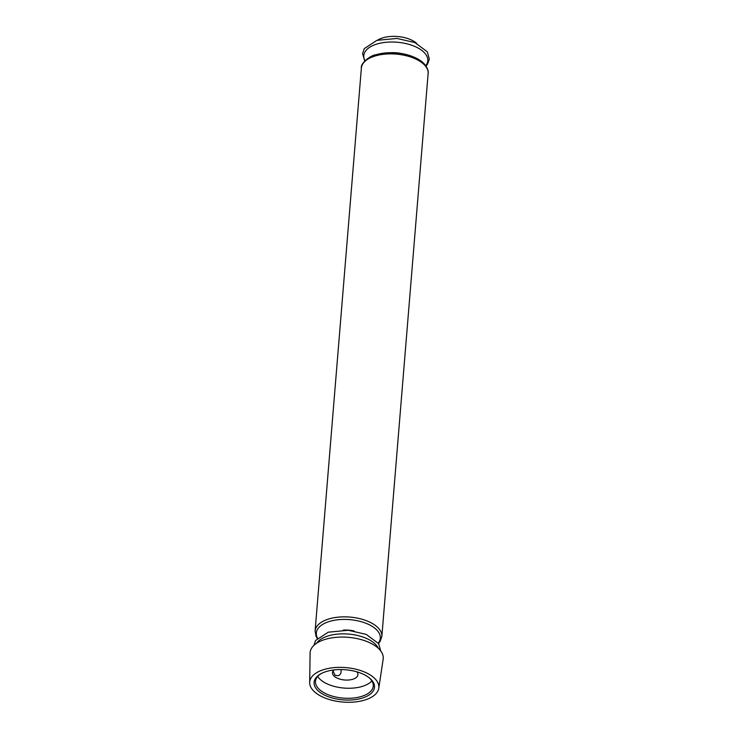 <?xml version="1.0" encoding="UTF-8"?>
<svg xmlns="http://www.w3.org/2000/svg" width="739" height="739" viewBox="0 0 739 739"><rect width="100%" height="100%" fill="white"/><g stroke="black" fill="none" stroke-linecap="round" stroke-linejoin="round"><path stroke-width="1.11" d="M333.982 669.95A12.757 6.355 -175.3 0 0 332.476 672.61A12.757 6.355 -175.3 0 0 344.67 680A12.757 6.355 -175.3 0 0 357.907 674.707A12.757 6.355 -175.3 0 0 356.854 671.825M340.827 669.562C341.584 672.693 340.661 674.753 338.065 675.723L335.053 675.261L333.086 670.947M378.774 688.24L383.162 659.17A36.682 18.281 -175.3 0 0 364.429 640.611A36.682 18.281 -175.3 0 0 325.04 639.429A36.682 18.281 -175.3 0 0 310.094 653.165L309.678 682.559A34.687 17.293 -175.3 0 0 342.859 702.05A34.687 17.293 -175.3 0 0 378.774 688.24A34.687 17.293 -175.3 0 0 361.057 670.698A34.687 17.293 -175.3 0 0 323.811 669.58A34.687 17.293 -175.3 0 0 309.678 682.559M416.648 43.352A23.445 11.685 -175.3 0 0 382.793 37.855A23.445 11.685 -175.3 0 0 377.629 40.137M326.398 671.502A30.299 15.103 -175.3 0 0 320.283 674.134A30.299 15.103 -175.3 0 0 323.257 694.401A30.299 15.103 -175.3 0 0 363.44 697.708A30.299 15.103 -175.3 0 0 369.694 678.19A30.299 15.103 -175.3 0 0 326.398 671.502M317.687 676.453A29.006 14.457 -175.3 0 0 344.004 688.064A29.006 14.457 -175.3 0 0 371.874 680.905M320.855 673.802A29.006 14.457 -175.3 0 0 315.461 681.321A29.006 14.457 -175.3 0 0 343.182 698.106A29.006 14.457 -175.3 0 0 373.269 686.078A29.006 14.457 -175.3 0 0 369.177 677.774M425.756 65.697A32.11 16.009 -175.3 0 0 415.161 46.594A32.11 16.009 -175.3 0 0 376.853 44.072A32.11 16.009 -175.3 0 0 365.001 60.7M401.665 53.587A20.396 10.17 -175.3 0 0 390.746 52.691M425.692 66.334A32.11 16.009 -175.3 0 0 375.975 54.76M375.006 56.025A33.486 16.692 -175.3 0 0 361.38 67.997C360.161 63.536 370.488 55.333 375.717 54.788C389.379 51.49 402.025 52.22 413.646 56.968C419.466 59.397 423.65 62.519 426.2 66.353C427.927 69.484 428.565 71.859 428.13 73.484A33.486 16.692 -175.3 0 0 410.468 56.94A33.486 16.692 -175.3 0 0 375.006 56.025M428.13 73.484L381.851 636.455A33.486 16.692 -175.3 0 0 364.179 619.91A33.486 16.692 -175.3 0 0 328.726 618.996A33.486 16.692 -175.3 0 0 315.1 630.967L315.996 636.159L317.234 638.404M378.331 648.306A32.11 16.009 -175.3 0 0 328.199 635.909A32.11 16.009 -175.3 0 0 316.643 643.235M378.285 643.096A32.11 16.009 -175.3 0 0 367.689 624.002A32.11 16.009 -175.3 0 0 329.382 621.481A32.11 16.009 -175.3 0 0 317.53 638.099M354.193 630.995A20.396 10.17 -175.3 0 0 343.275 630.09M364.706 61.004L362.572 53.587L364.29 48.617L376.908 40.359L396.945 38.437L414.865 42.557L427.327 51.832L429.322 59.028L427.604 63.997L425.997 66.039M361.38 67.997L315.1 630.967M313.918 645.369L315.627 640.454L328.245 632.196L348.281 630.275L366.202 634.385L378.673 643.669L380.668 650.865M378.525 643.447L380.114 641.434L381.851 636.455"/></g></svg>
